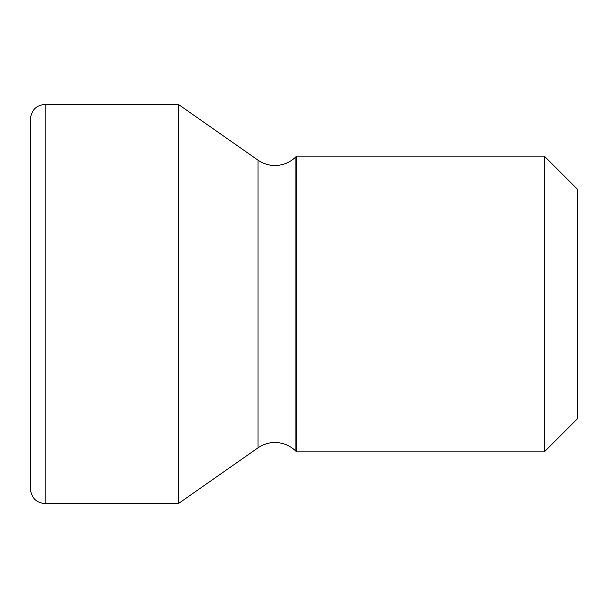 <?xml version="1.0" encoding="UTF-8"?>
<svg xmlns="http://www.w3.org/2000/svg" width="608" height="608" viewBox="0 0 608 608"><rect width="100%" height="100%" fill="white"/><g stroke="black" fill="none" stroke-linecap="round" stroke-linejoin="round"><path stroke-width="0.91" d="M544.327 451.888L544.327 156.112L577.6 189.384L577.6 418.616L544.327 451.888L296.605 451.888L296.605 156.112L295.876 156.841C290.046 162.496 283.077 165.384 274.96 165.505C268.759 165.46 263.097 163.674 257.997 160.155L178.288 104.348L45.19 104.348C36.29 105.138 31.358 110.071 30.4 119.138L30.4 488.862C31.358 497.929 36.29 502.862 45.19 503.652L45.19 104.348M257.997 160.155L257.997 447.845L178.288 503.652L178.288 104.348M257.997 447.845C263.097 444.326 268.759 442.54 274.96 442.495C283.077 442.616 290.046 445.504 295.876 451.159L295.876 156.841M544.327 156.112L296.605 156.112M178.288 503.652L45.19 503.652M295.876 451.159L296.605 451.888"/></g></svg>
